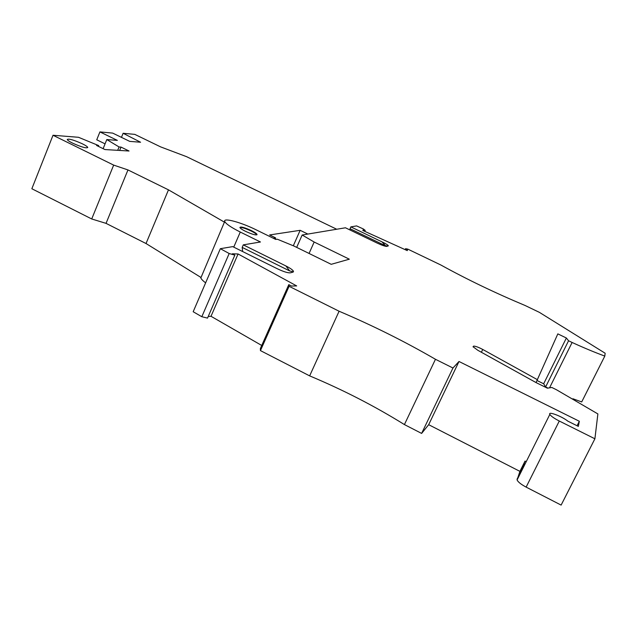<?xml version="1.0" encoding="UTF-8"?>
<svg xmlns="http://www.w3.org/2000/svg" width="637" height="637" viewBox="0 0 637 637"><rect width="100%" height="100%" fill="white"/><g stroke="black" fill="none" stroke-linecap="round" stroke-linejoin="round"><path stroke-width="0.96" d="M309.064 253.454L314.16 242.028L302.161 235.013L345.445 227.783L377.231 243.111C382.16 245.38 385.369 246.471 386.874 246.392L388.307 245.699C387.71 244.863 385.624 243.597 382.057 241.901L350.852 226.876L350.032 228.707L385.52 245.81L388.124 246.041M314.16 242.028L349.331 259.187L331.208 264.315L293.888 246.009L277.246 239.186L275.725 239.432L256.329 229.917C241.216 222.369 222.998 217.376 224.734 221.429L201.029 277.493L146.024 243.525L168.479 189.85L224.742 222.329M121.452 137.361L123.116 133.276L140.578 142.242L129.709 141.374L112.661 133.093L99.921 131.907L96.744 139.79L105.065 143.858M242.665 251.559L242.179 247.403L243.286 244.863L260.461 241.988L240.276 232.043C231.056 227.393 225.88 223.858 224.734 221.429M261.727 345.469L211.006 316.286L238.071 253.972L232.354 253.789L234.838 255.142L207.519 318.102L201.818 316.724L229.177 253.518L234.838 255.142M385.52 245.81L382.057 241.901M350.047 229.997L350.032 228.707M238.071 253.972L296.683 285.925L291.404 286.045L288.808 284.628L289.079 286.292L260.445 350.605L309.646 375.878L339.091 311.23L289.079 286.292M405.14 249.648L405.578 248.685L407.815 249.131L440.82 264.984C466.953 279.396 495.045 292.901 525.103 305.497L539.412 312.369L605.15 353.232L604.808 356.091L581.7 401.939L572.926 398.762M309.646 375.878C343.08 389.86 374.667 406.095 404.415 424.576L435.461 359.284C404.917 341.583 372.796 325.563 339.091 311.23M201.818 316.724L193.178 311.74L220.346 248.693L229.177 253.518M211.006 316.286L208.227 316.485M604.808 356.091C594.91 352.452 584.01 347.913 572.114 342.475L568.562 340.763L545.622 386.962L543.664 383.785L566.373 338L557.829 333.876L536.043 382.574M549.556 387.829L572.114 342.475M547.916 388.092L545.622 386.962M307.846 234.066L300.154 230.315L269.618 234.949L275.606 237.896L273.607 238.214L276.331 239.337M568.562 340.763L566.373 338M543.664 383.785L537.055 380.528M537.461 379.716L482.735 349.458C478.65 347.3 475.632 346.178 473.689 346.09L473.235 347.03M522.985 468.155L522.308 468.681L525.039 461.084L519.911 471.364L517.085 479.972C518.08 482.034 521.09 484.415 526.13 487.114L561.125 505.093L594.902 438.789L597.88 413.931L556.412 389.725L551.841 387.471L547.39 388.18L536.163 382.638L477.806 350.278L473.036 346.719L473.689 346.09M594.902 438.789L559.286 421.033C554.15 418.382 551.005 416.168 549.842 414.392C547.772 410.992 561.914 416.319 567.846 421.161L578.34 426.384L579.336 421.272L458.998 361.482L428.677 424.688L519.911 471.364M525.039 461.084L526.218 461.682M577.066 425.747L579.336 421.272M435.461 359.284L452.963 368.011L458.998 361.482M452.963 368.011L421.622 433.415L428.677 424.688M404.415 424.576L421.622 433.415M302.161 235.013L296.675 247.379M407.035 250.508L407.481 249.545L407.298 250.628L362.827 230.467L363.321 229.527L365.216 230.387L363.329 228.962L356.609 225.912L350.852 226.876M288.808 284.628L260.35 348.574L260.445 350.605M405.578 248.685L407.481 249.545M256.846 234.878C256.377 233.97 254.482 232.688 251.169 231.024C245.619 228.436 241.861 227.266 239.886 227.505C240.316 228.38 242.203 229.67 245.54 231.342C252.547 234.52 256.377 235.547 257.045 234.432C256.592 233.532 254.696 232.242 251.36 230.57C244.425 227.425 240.603 226.398 239.886 227.489M362.883 230.49L363.321 229.527M364.778 231.35L365.216 230.387M220.346 248.693L232.728 246.623L276.45 268.328C283.672 271.832 288.465 273.289 290.822 272.716L292.988 272.118L293.458 271.274C292.797 269.961 290.281 268.193 285.909 265.963L289.668 270.932L293.426 271.872M242.179 247.403L289.668 270.932M243.286 244.863L285.909 265.963M123.116 133.276L134.789 134.375L160.612 146.876L186.577 156.678L336.71 229.24M293.307 245.771L300.154 230.315M168.479 189.85L127.965 169.936L113.665 165.102L53.014 135.259L31.85 188.743L91.712 218.969L106.045 223.364L146.024 243.525M275.606 237.896L275.184 238.867M205.632 282.844C202.622 280.606 200.966 278.799 200.671 277.421L200.647 277.254M224.67 220.975L224.535 221.891M99.921 131.907L117.351 140.387L106.809 139.551L103.122 148.668M53.014 135.259L78.502 137.289L98.687 145.594L96.553 145.451L104.93 149.552L129.048 151.009L121.022 147.091L119.071 146.964L117.702 150.324M119.071 146.964L106.809 139.551M98.687 145.594L98.385 146.351M113.665 165.102L91.712 218.969M106.045 223.364L127.965 169.936M72.602 143.142C81.313 147.051 86.369 148.493 87.763 147.465C87.46 146.669 85.661 145.451 82.364 143.811C73.749 139.941 68.708 138.5 67.235 139.495C67.514 140.283 69.306 141.494 72.602 143.142M119.66 150.443L121.022 147.091M240.276 232.043L233.747 247.132M481.381 352.261L482.735 349.458M526.13 487.114L559.286 421.033M517.045 479.223L522.308 468.681M517.085 479.972L549.842 414.392M293.275 271.744L293.458 271.274M256.854 234.878L257.045 234.432"/></g></svg>
